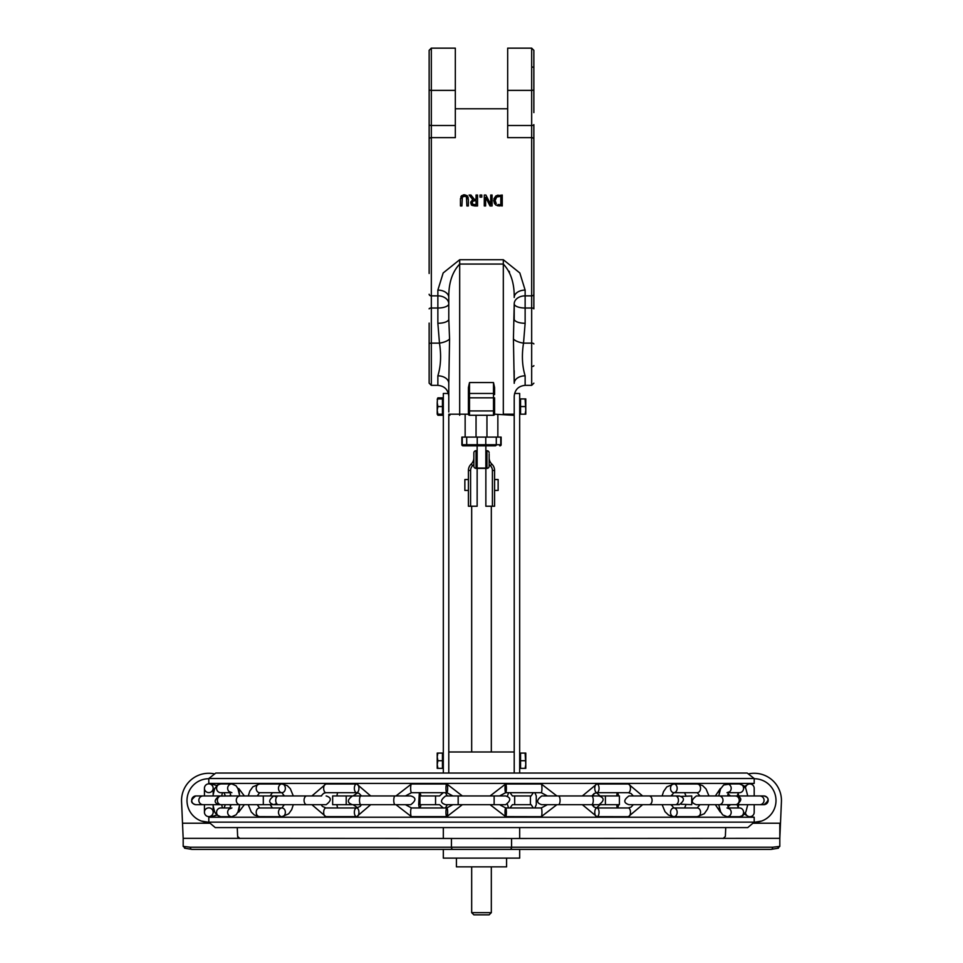 <?xml version="1.0" encoding="UTF-8"?>
<svg xmlns="http://www.w3.org/2000/svg" width="963" height="963" viewBox="0 0 963 963"><rect width="100%" height="100%" fill="white"/><g stroke="black" fill="none" stroke-linecap="round" stroke-linejoin="round"><path stroke-width="1.44" d="M429.137 124.648A2.179 0.831 0 0 0 431.328 125.491L431.328 48.15L429.137 50.329L429.137 273.468M429.137 68.975L429.137 90.787M437.864 290.104A10.906 7.403 0 0 1 448.782 297.507C448.589 283.158 452.225 272.011 459.688 264.055L503.312 264.055C510.775 272.023 514.411 283.17 514.218 297.507A10.906 7.403 180 0 1 525.136 290.104L519.827 272.962L503.312 259.721L459.688 259.721L443.173 272.962L437.864 290.104L437.864 308.016A10.906 4.177 180 0 0 448.782 303.839A10.906 7.993 -0 0 0 437.864 295.858L431.328 295.858L431.328 137.649L455.318 137.649L455.318 48.15L431.28 48.15L429.137 50.329L429.137 67.843M429.137 160.027L429.137 139.25A2.179 1.601 -0 0 1 431.328 137.649L431.328 125.491L455.318 125.491M429.137 323.087L429.137 383.178L429.137 362.353L429.137 383.178L431.328 385.356L431.328 295.858A2.179 1.601 0 0 1 429.137 294.257L429.137 294.257M429.137 365.663L429.137 342.72M533.863 68.975L533.863 90.787M533.863 112.599L533.863 50.329L531.672 48.15L531.672 125.491A2.179 0.831 0 0 0 533.863 124.648L533.863 160.027M533.863 273.468L533.863 294.257A2.179 1.601 0 0 1 531.672 295.858L531.672 308.016A2.179 0.831 0 0 1 533.863 308.858L533.863 139.25A2.179 1.601 -0 0 0 531.672 137.649L531.672 295.858L525.136 295.858A10.906 7.993 0 0 0 514.218 303.839A10.906 4.177 180 0 0 525.136 308.016L525.136 290.104M486.953 445.821L485.858 445.821L485.858 468.379L486.953 468.379A2.179 2.179 0 0 0 489.132 466.2L489.132 454.091M485.858 450.708L486.953 450.708A2.179 2.179 0 0 1 489.132 452.899A2.179 2.179 0 0 0 486.953 450.708L486.953 468.379M473.868 466.2A2.179 2.179 0 0 0 476.047 468.379L476.047 450.708A2.179 2.179 0 0 0 473.868 452.899L473.868 466.2A2.179 2.179 0 0 0 476.047 468.379L477.142 468.379L477.142 445.821L462.962 445.821A1.095 1.095 0 0 1 461.867 444.737A1.095 1.095 0 0 0 462.962 445.821L495.235 445.821A1.095 1.047 -90 0 0 496.294 444.737L461.867 444.737L461.867 437.094L466.706 437.094L466.706 444.737A1.095 1.047 -90 0 0 467.765 445.821M473.868 454.091L473.868 452.899M476.047 450.708L477.142 450.708M473.868 457.786A8.727 8.727 0 0 1 471.136 464.118A8.727 8.727 0 0 0 468.415 470.462L468.415 506.237L477.142 506.237L477.142 468.379L485.858 468.379L485.858 506.237L494.585 506.237L494.585 470.462A8.727 8.727 0 0 0 491.864 464.118A8.727 8.727 0 0 1 489.132 457.786M489.132 464.335A10.906 10.906 0 0 0 490.36 465.707A6.548 6.548 0 0 1 492.406 470.462L494.585 470.462L494.585 479.538L498.136 479.538L498.136 490.444L494.585 490.444L494.585 506.237M494.585 490.444L494.585 479.538M464.407 194.815L461.494 195.826L460.458 199.148L460.458 205.95L461.903 205.95L462.372 196.946L464.407 196.055L466.429 196.946L466.899 205.95L468.343 205.95L468.343 199.148L467.308 195.826L464.72 194.815M465.285 196.151L462.372 196.946L461.915 198.547M460.458 199.148L460.47 198.547M460.892 196.645L461.759 195.585M463.167 194.935L464.298 194.815M466.899 199.148L466.369 196.861M466.995 195.549L468.187 197.451M484.281 195.044L484.281 205.95L485.629 205.95L485.629 197.319L490.023 205.95L492.081 205.95L492.081 195.044L490.733 195.044L490.733 204.445L485.906 195.044L484.281 195.044M490.023 205.95L485.629 197.319M493.863 198.835L495.885 195.922L493.658 200.485L495.692 204.963M495.861 205.083L502.253 205.95L502.253 195.044L495.885 195.922L498.112 195.128M494.573 203.807L493.658 200.485M499.773 205.95L497.293 205.709M496.246 203.59L495.163 200.509L496.691 197.018L500.808 196.296L500.808 204.698L498.064 204.541M498.184 204.565L499.316 204.686M495.728 198.029L495.163 200.509M497.907 196.476L496.691 197.018M469.077 195.044L472.965 199.786L470.702 202.988L471.942 205.372L474.711 205.95L477.528 205.95L477.528 195.044L476.071 195.044L476.071 199.377L474.41 199.377L470.967 195.044L469.077 195.044L472.965 199.786L471.834 200.436M474.639 204.698L472.905 204.325L472.207 202.88L472.833 201.159L476.071 200.593L476.071 204.698L472.905 204.325L472.231 203.181M474.807 200.593L472.833 201.159L472.207 202.88L472.905 204.325L472.207 202.88L472.833 201.159M471.942 205.372L471.22 204.722M470.702 202.988L470.955 201.604M481.789 195.044L480.031 195.044L480.031 197.126L481.789 197.126L481.789 195.044M481.5 914.85L489.132 914.85L491.323 912.671L471.677 912.671L473.868 914.85L481.5 914.85M514.218 370.671L514.218 383.334A10.906 7.511 180 0 1 525.136 375.835C522.163 366.133 521.621 355.227 523.523 343.129A10.906 4.129 9.6 0 1 513.423 338.952L514.218 383.274M507.682 125.491L507.682 137.649L531.672 137.649L531.672 125.491L507.682 125.491L507.682 48.15L531.672 48.15L533.863 50.329M513.423 338.952L514.218 303.839L514.218 319.114A10.906 4.177 180 0 0 525.136 323.279L525.136 308.016L531.672 308.016L531.672 343.129A2.179 0.831 0 0 1 533.863 343.96M429.137 308.858A2.179 0.831 0 0 1 431.328 308.016L437.864 308.016L437.864 323.279A10.906 4.177 180 0 0 448.782 319.114L449.577 338.952A10.906 4.129 -9.6 0 1 439.477 343.129C441.367 355.227 440.837 366.133 437.864 375.835L437.864 385.356C444.497 386.007 448.132 389.642 448.782 396.262M525.136 323.279L523.523 343.129L531.672 343.129L531.672 385.356L525.136 385.356C518.503 386.007 514.868 389.642 514.218 396.262L514.218 414.186A1.095 1.095 0 0 1 513.135 415.282L514.218 415.282L514.218 773.048M514.218 303.839L514.218 319.114M509.547 272.24L509.186 271.289M448.782 393.47L448.782 401.102M449.577 338.952L448.782 383.334A10.906 7.511 0 0 0 437.864 375.835M514.591 393.47L519.683 393.47L519.683 773.048M468.415 387.559L468.415 410.924L468.415 387.559L469.499 382.564L493.501 382.564L494.585 387.559L494.585 394.553A1.095 1.095 0 0 0 493.501 393.47L469.499 393.47L469.499 382.564M448.782 297.507L448.782 319.114M448.782 383.334L448.782 412.008M501.133 437.094L500.748 444.737A1.095 1.047 -90 0 1 499.701 445.821L500.038 445.821A1.095 1.095 0 0 0 501.133 444.737L501.133 437.094L466.706 437.094M469.499 415.282L469.499 410.924L468.415 410.924L468.415 414.186A1.095 1.095 0 0 0 469.499 415.282L493.501 415.282A1.095 1.095 0 0 0 494.585 414.186L494.585 397.827L493.501 397.827L493.501 415.282A1.095 1.095 0 0 0 494.585 414.186L513.135 415.282A1.095 1.095 0 0 0 514.218 414.186L503.312 414.186L503.312 259.721M468.415 394.553A1.095 1.095 0 0 1 469.499 393.47A1.095 1.095 0 0 0 468.415 394.553L468.415 394.553A1.095 1.095 0 0 1 469.499 393.47L469.499 397.827L493.501 397.827L493.501 393.47A1.095 1.095 0 0 1 494.585 394.553L494.585 387.559M468.415 414.186L448.782 414.186A1.095 1.095 0 0 0 449.865 415.282L448.782 415.282L448.782 773.048M468.415 490.444L464.864 490.444L464.864 479.538L468.415 479.538M448.409 393.47L443.317 393.47L443.317 773.048M448.782 751.983L514.218 751.983M485.858 468.066L477.142 468.066M497.859 437.094L497.859 415.282M465.141 415.282L465.141 437.094M506.586 858.129L506.586 866.856L456.414 866.856L456.414 858.129M545.395 849.402L519.683 849.402L519.683 858.129L443.317 858.129L443.317 849.402M777.635 848.259L779.813 846.381L779.813 838.34L511.57 838.496L511.57 847.223L190.349 847.223A2.179 1.625 90 0 0 191.974 849.402L771.026 849.402A2.179 1.625 90 0 0 772.651 847.223L511.57 847.223A2.179 1.625 90 0 1 509.945 849.402M237.753 837.016A2.179 1.348 162.3 0 0 237.741 836.979L239.811 838.496L237.632 836.402L237.969 837.473M511.57 838.496L183.175 838.34L183.187 846.381L190.349 847.223M723.189 838.496L725.368 836.402L723.189 838.496M754.198 778.73A21.812 21.812 0 0 1 775.997 800.542A21.812 21.812 0 0 1 753.933 822.354L761.637 821.042M725.741 827.59L725.368 836.402M779.813 838.496L781.426 801.734A27.265 27.265 0 0 0 748.299 773.915M184.559 848.186L191.974 849.402M185.365 848.259L183.187 846.381M778.441 848.186L771.026 849.402M772.651 847.223L779.813 846.381M237.632 836.402L237.259 827.59M214.701 773.915A27.265 27.265 0 0 0 181.574 801.734L183.175 838.34M779.813 838.34L779.813 823.221L752.91 823.221M201.363 821.042L209.067 822.354A21.812 21.812 0 0 1 187.003 800.674A21.812 21.812 0 0 1 208.802 778.73M443.317 838.496L443.317 827.59M208.802 778.501L215.808 773.048L747.192 773.048L754.198 778.501L208.802 778.501L208.802 783.413L754.198 783.413L754.198 778.501M215.243 827.59L747.757 827.59L754.198 822.137L208.802 822.137L215.243 827.59M420.987 804.683L420.073 807.957M443.221 807.957L439.573 804.683L419.964 804.683L419.964 795.956L439.573 795.956L443.221 792.681M420.073 792.681L420.987 795.956M533.297 807.957L531.143 804.683L512.412 804.683L510.005 807.957M510.005 792.681L512.412 795.956L531.143 795.956L533.297 792.681M596.494 792.705L600.105 795.956L619.402 795.956L619.402 804.683L600.105 804.683L596.494 807.933M617.127 807.957L616.717 804.683M616.717 795.956L617.127 792.681M673.498 804.683L671.367 805.237M684.597 807.957L685.993 804.683M681.178 796.389L691.747 795.956L691.747 804.683L681.178 804.249M685.993 795.956L684.597 792.681M671.367 795.402L673.498 795.956M719.229 807.572L720.324 812.086L715.353 804.683M727.968 806.621L730.592 804.683M738.729 804.153L735.347 804.683A4.358 3.888 -90 0 0 738.946 798.652A4.358 3.888 -90 0 0 735.347 795.956L738.729 796.485M730.592 795.956L727.968 794.018M715.353 795.956L720.324 788.553L719.229 793.067M228.977 804.683L230.831 805.273M244.373 804.683L238.764 812.086L239.438 806.705M239.438 793.933L238.764 788.553L244.373 795.956M230.831 795.366L228.977 795.956M270.17 804.683L272.409 807.957M284.157 805.08L282.051 804.683M273.203 804.635L263.308 804.683L263.308 795.956L278.415 795.956L273.817 795.956L276.658 797.015M282.051 795.956L284.157 795.558M272.409 792.681L270.17 795.956M447.314 804.683L445.448 807.957M435.553 795.956L435.553 804.683M445.448 792.681L447.314 795.956M534.862 792.681L536.271 795.956L536.271 804.683L534.862 807.957M530.42 795.956L530.42 804.683M618.619 804.683L617.837 807.957M617.837 792.681L618.619 795.956M225.354 804.683L224.042 807.957M224.042 792.681L225.354 795.956M419.338 807.957L418.676 804.683L419.338 792.681M514.687 804.683L514.687 795.956M507.381 796.329L508.584 792.681M508.584 807.957L507.381 804.31M605.402 804.683L605.402 795.956M593.136 795.956L594.123 793.536M594.123 807.102L593.136 804.683M737.177 795.956L738.248 793.151M738.248 807.476L737.177 804.683M336.857 804.683L337.568 807.957M357.718 807.825L353.072 804.683L332.656 804.683L332.656 795.956L353.072 795.956L357.718 792.814M337.568 792.681L336.857 795.956M346.211 795.956L346.211 804.683M754.198 822.137L754.198 817.226L208.802 817.226L208.802 822.137M229.495 783.954L222.682 783.954M222.935 816.684L230.241 816.684M356.322 784.002L326.337 784.014A4.358 2.275 90 0 0 325.951 783.954A4.358 2.275 90 0 0 323.676 788.324A4.358 2.275 90 0 0 325.951 792.681L323.544 793.38L321.161 795.956M326.337 816.624L356.322 816.636M530.842 783.954L541.254 783.954A4.358 0.686 90 0 0 541.134 784.014L505.587 784.014A4.358 0.686 90 0 1 505.695 783.954A4.358 0.686 90 0 1 506.382 788.324A4.358 0.686 90 0 1 505.695 792.681A4.358 0.686 90 0 1 505.033 789.263A4.358 0.686 90 0 1 505.406 784.364M505.804 816.624L536.728 816.684M690.375 783.954L697.224 783.954A4.358 3.322 90 0 0 696.67 784.014L674.269 783.99M678.313 816.684L693.456 816.684M619.101 783.954L628.309 783.954A4.358 2.131 90 0 0 627.96 784.014L597.216 784.002M597.216 816.636L623.133 816.684M436.468 783.954L446.808 783.954A4.358 0.855 90 0 1 446.94 784.014L411.646 784.014A4.358 0.855 90 0 0 411.502 783.954A4.358 0.855 90 0 0 410.647 788.324A4.358 0.855 90 0 0 411.502 792.681L405.423 795.956L410.78 795.956L352.506 795.956C346.993 799.952 346.993 802.853 352.506 804.683L360.836 804.683A4.358 1.336 -90 0 1 359.897 803.407A4.358 1.336 -90 0 1 359.608 798.652A4.358 1.336 -90 0 1 360.836 795.956M395.107 795.956A4.358 1.336 -90 0 0 393.867 798.652A4.358 1.336 -90 0 0 394.156 803.407A4.358 1.336 -90 0 0 395.107 804.683L410.78 804.683L405.423 804.683L411.502 807.957A4.358 0.855 90 0 0 410.647 812.315A4.358 0.855 90 0 0 411.502 816.684A4.358 0.855 90 0 0 411.646 816.624L446.663 816.624M281.497 783.99L260.203 784.014M260.203 816.624L278.668 816.684M744.459 814.144L746.963 815.601A4.358 4.358 0 0 1 745.482 812.628A4.358 4.358 0 0 0 747.986 816.275L749.094 816.624A4.358 4.358 0 0 0 754.198 812.315L754.198 804.683L763.924 804.683C769.425 800.494 769.425 797.581 763.924 795.956L738.729 795.956L738.067 792.681M763.924 795.956L754.198 795.956L754.198 788.324A4.358 4.358 0 0 0 749.094 784.014L747.986 784.364A4.358 4.358 0 0 0 745.482 788.011A4.358 4.358 0 0 1 746.963 785.026L747.288 784.773M736.707 783.954L728.762 783.954M729.184 816.684L737.285 816.684M205.721 815.312A4.358 4.358 0 0 1 204.445 812.23A4.358 4.358 0 0 0 210.476 816.263A4.358 4.358 0 0 0 213.172 812.23A4.358 4.358 0 0 1 205.721 815.312A4.358 4.358 0 0 1 208.802 807.861A4.358 4.358 0 0 1 213.172 812.23L213.172 812.23A4.358 4.358 0 0 1 207.141 816.263A4.358 4.358 0 0 1 204.445 812.23L204.445 812.23A4.358 4.358 0 0 0 211.896 815.312M213.172 793.933L213.172 788.228A4.358 4.358 0 0 0 208.802 783.87A4.358 4.358 0 0 0 204.445 788.228L204.445 788.228A4.358 4.358 0 0 1 210.476 784.195A4.358 4.358 0 0 1 213.172 788.228L213.172 788.228A4.358 4.358 0 0 0 207.141 784.195A4.358 4.358 0 0 0 204.445 788.228A4.358 4.358 0 0 1 205.721 785.146A4.358 4.358 0 0 0 208.802 792.597A4.358 4.358 0 0 0 211.896 785.146A4.358 4.358 0 0 0 204.445 788.228L204.445 788.228A4.358 4.358 0 0 1 205.721 785.146M213.172 812.23A4.358 4.358 0 0 1 208.802 816.588A4.358 4.358 0 0 1 204.445 812.23A4.358 4.358 0 0 0 208.802 816.588A4.358 4.358 0 0 0 213.172 812.23L213.172 806.705M745.037 813.362A4.358 4.358 0 0 0 745.771 814.975A4.358 4.358 0 0 1 745.037 813.362A4.358 4.358 0 0 0 745.771 814.975A4.358 4.358 0 0 1 745.037 813.362A4.358 4.358 0 0 0 745.771 814.975A4.358 4.358 0 0 1 745.037 813.362M745.061 787.313A4.358 4.358 0 0 1 745.988 785.543A4.358 4.358 0 0 0 745.061 787.313A4.358 4.358 0 0 1 745.988 785.543A4.358 4.358 0 0 0 745.061 787.313A4.358 4.358 0 0 1 745.988 785.543A4.358 4.358 0 0 0 745.061 787.313M437.214 410.37L437.9 414.186L437.214 414.186L437.214 402.739L437.9 406.555L437.214 410.37M437.214 402.739L437.527 398.381M437.214 399.428L437.9 397.851L442.45 397.851L442.45 398.923L437.9 398.923M443.317 398.923L442.45 398.923L442.45 406.555L437.9 406.555M442.45 406.555L442.45 414.186L437.9 414.186M437.9 397.851L437.479 398.923M437.214 413.693L437.527 414.728M443.317 414.186L442.45 414.186L442.45 415.258L437.9 415.258M437.214 764.526L437.9 768.354L437.214 768.354L437.214 756.894L437.9 760.71L437.214 764.526M437.214 753.078L437.9 753.078L437.214 756.894L437.214 753.078L437.214 756.894M437.9 760.71L442.45 760.71L442.45 753.078L437.9 753.078M442.45 760.71L442.45 768.354L437.9 768.354M525.1 768.354L525.786 764.526L525.786 768.354L520.55 768.354L520.55 753.078L525.786 753.078L525.786 764.526L525.1 753.078M520.55 760.71L525.1 760.71M525.786 764.526L525.786 768.354M525.1 414.186L525.786 410.37L525.786 414.186L520.55 414.186L520.55 398.923L525.786 398.923L525.786 410.37L525.1 398.923M520.55 406.555L525.1 406.555M525.786 410.37L525.786 414.186M490.36 465.707L491.864 464.118M492.406 470.462L492.406 506.237M471.136 464.118L472.64 465.707A10.906 10.906 0 0 0 473.868 464.335M468.415 470.462L470.594 470.462A6.548 6.548 0 0 1 472.64 465.707M470.594 506.237L470.594 470.462M533.863 89.547A2.179 0.831 180 0 1 531.672 90.378L507.682 90.378M531.672 366.506A2.179 0.831 0 0 0 533.863 365.663M531.672 67.001A2.179 0.831 0 0 1 533.863 67.843M525.136 385.356L525.136 375.835M455.318 90.378L431.328 90.378A2.179 0.831 180 0 1 429.137 89.547M429.137 343.96A2.179 0.831 0 0 1 431.328 343.129L439.477 343.129L437.864 323.279M459.688 415.282L459.688 259.721M462.962 445.821A1.095 1.095 0 0 1 461.867 444.737M463.299 445.821A1.095 1.047 -90 0 1 462.252 444.737L462.252 437.094M477.227 445.821L477.227 437.094M485.773 445.821L485.773 437.094M500.748 437.094L500.748 444.737L496.294 444.737L496.294 437.094M468.415 397.827L469.499 397.827L469.499 410.924L494.585 410.924M494.585 394.553A1.095 1.095 0 0 0 493.501 393.47L493.501 382.564M476.047 437.094L476.047 415.282M486.953 415.282L486.953 437.094M451.43 838.496L451.43 847.223A2.179 1.625 90 0 0 453.055 849.402M210.09 823.221L182.513 823.221M237.909 812.086L238.764 812.086M238.764 788.553L237.909 788.553M230.169 807.957L220.744 807.957A4.358 4.153 90 0 0 216.591 812.315A4.358 4.153 90 0 0 220.744 816.684L216.543 814.842L214.653 811.978L212.895 804.683M212.895 795.956L214.617 788.733L217.506 784.977L220.744 783.954A4.358 4.153 90 0 0 216.591 788.324A4.358 4.153 90 0 0 220.744 792.681L230.169 792.681M232.565 784.014A4.358 4.153 90 0 0 229.976 792.212M232.565 816.624A4.358 4.153 -90 0 1 229.976 808.426M221.093 795.956L240.004 795.956A4.358 3.708 -90 0 0 236.573 798.652A4.358 3.708 -90 0 0 237.38 803.407A4.358 3.708 -90 0 0 240.004 804.683L221.093 804.683A4.358 3.708 -90 0 1 218.469 803.407A4.358 3.708 -90 0 1 217.662 798.652A4.358 3.708 -90 0 1 221.093 795.956L219.311 795.956C213.81 800.145 213.81 803.046 219.311 804.683L220.274 804.574M278.415 795.956A4.358 2.684 -90 0 0 275.924 798.652A4.358 2.684 -90 0 0 276.513 803.407A4.358 2.684 -90 0 0 278.415 804.683L326.144 804.683L321.161 804.683L322.449 806.416L325.951 807.957A4.358 2.275 90 0 0 323.676 812.315A4.358 2.275 90 0 0 325.951 816.684L311.88 804.683L306.752 804.683A4.358 2.684 -90 0 1 304.85 803.407A4.358 2.684 -90 0 1 304.272 798.652A4.358 2.684 -90 0 1 306.752 795.956L273.817 795.956C268.316 800.084 268.316 802.998 273.817 804.683L276.658 803.624M357.02 816.624A4.358 2.275 -90 0 1 356.647 816.684A4.358 2.275 -90 0 1 354.36 812.315A4.358 2.275 -90 0 1 356.647 807.957A4.358 2.275 -90 0 1 358.874 811.376A4.358 2.275 -90 0 1 357.61 816.275M357.02 784.014A4.358 2.275 90 0 0 356.647 783.954A4.358 2.275 90 0 0 354.36 788.324A4.358 2.275 90 0 0 356.647 792.681A4.358 2.275 90 0 0 358.874 789.263A4.358 2.275 90 0 0 357.61 784.364M505.406 816.275A4.358 0.686 90 0 1 505.033 811.376A4.358 0.686 90 0 1 505.695 807.957A4.358 0.686 90 0 1 506.382 812.315A4.358 0.686 90 0 1 505.695 816.684A4.358 0.686 90 0 1 505.587 816.624M556.879 795.956L541.254 783.954A4.358 0.686 90 0 1 541.94 788.324A4.358 0.686 90 0 1 541.254 792.681L547.393 795.956M541.134 816.624A4.358 0.686 -90 0 0 541.254 816.684A4.358 0.686 -90 0 0 541.94 812.315A4.358 0.686 -90 0 0 541.254 807.957L547.393 804.683L541.772 804.683L558.396 804.683A4.358 1.685 -90 0 0 559.587 803.407A4.358 1.685 -90 0 0 559.948 798.652A4.358 1.685 -90 0 0 558.396 795.956L541.772 795.956C536.271 800.133 536.271 803.034 541.772 804.683M558.396 804.683L591.607 804.683A4.358 1.685 -90 0 0 592.799 803.407A4.358 1.685 -90 0 0 593.16 798.652A4.358 1.685 -90 0 0 591.607 795.956L558.396 795.956M673.293 784.014A4.358 3.322 90 0 1 673.847 783.954A4.358 3.322 90 0 1 677.17 788.324A4.358 3.322 90 0 1 673.847 792.681A4.358 3.322 90 0 1 670.609 789.263A4.358 3.322 90 0 1 672.451 784.364M672.451 816.275A4.358 3.322 90 0 1 670.609 811.376A4.358 3.322 90 0 1 673.847 807.957A4.358 3.322 90 0 1 677.17 812.315A4.358 3.322 90 0 1 673.847 816.684L668.515 815.071L665.036 811.701L662.123 804.683L659.125 804.683M708.961 795.956L706.048 788.938L702.569 785.567L697.224 783.954A4.358 3.322 90 0 1 700.546 788.324A4.358 3.322 90 0 1 697.224 792.681L699.932 795.956M696.67 816.624A4.358 3.322 -90 0 0 697.224 816.684A4.358 3.322 -90 0 0 700.546 812.315A4.358 3.322 -90 0 0 697.224 807.957L699.932 804.683M719.108 804.683A4.358 3.888 -90 0 0 722.707 798.652A4.358 3.888 -90 0 0 719.108 795.956L696.405 795.956C690.904 800.084 690.904 802.986 696.405 804.683L736.635 804.683C742.136 800.494 742.136 797.581 736.635 795.956L719.108 795.956M596.554 784.014A4.358 2.131 90 0 1 596.904 783.954A4.358 2.131 90 0 1 599.046 788.324A4.358 2.131 90 0 1 596.904 792.681A4.358 2.131 90 0 1 594.833 789.263A4.358 2.131 90 0 1 596.013 784.364M596.013 816.275A4.358 2.131 90 0 1 594.833 811.376A4.358 2.131 90 0 1 596.904 807.957A4.358 2.131 90 0 1 599.046 812.315A4.358 2.131 90 0 1 596.904 816.684L582.35 804.683M642.61 795.956L628.309 783.954A4.358 2.131 90 0 1 630.452 788.324A4.358 2.131 90 0 1 628.309 792.681L631.054 793.512L633.305 795.956M627.96 816.624A4.358 2.131 -90 0 0 628.309 816.684A4.358 2.131 -90 0 0 630.452 812.315A4.358 2.131 -90 0 0 628.309 807.957L631.114 807.09L633.305 804.683M649.11 804.683A4.358 2.973 -90 0 0 651.217 803.407A4.358 2.973 -90 0 0 651.855 798.652A4.358 2.973 -90 0 0 649.11 795.956L628.947 795.956C623.422 799.976 623.422 802.889 628.947 804.683L675.46 804.683A4.358 2.973 -90 0 0 677.567 803.407A4.358 2.973 -90 0 0 678.217 798.652A4.358 2.973 -90 0 0 675.46 795.956L649.11 795.956M446.94 816.624A4.358 0.855 -90 0 1 446.808 816.684A4.358 0.855 -90 0 1 445.953 812.315A4.358 0.855 -90 0 1 446.808 807.957A4.358 0.855 -90 0 1 447.639 811.376A4.358 0.855 -90 0 1 447.169 816.275M462.348 795.956L446.808 783.954A4.358 0.855 90 0 0 445.953 788.324A4.358 0.855 90 0 0 446.808 792.681A4.358 0.855 90 0 0 447.639 789.263A4.358 0.855 90 0 0 447.169 784.364M458.171 804.683L458.171 795.956L445.664 795.956C440.163 800.121 440.163 803.022 445.664 804.683L494.139 804.683L494.139 795.956L458.171 795.956M228.604 816.684L231.866 816.684L236.067 814.842L237.957 811.978L239.703 804.683L262.213 804.683L257.253 804.683L259.637 807.957A4.358 3.431 90 0 0 256.206 812.315A4.358 3.431 90 0 0 259.637 816.684L254.352 815.023L251.259 811.978L248.249 804.683L241.52 804.683M228.604 783.954L231.866 783.954L236.067 785.784L237.957 788.661L239.703 795.956L248.249 795.956L249.838 791.056L252.836 786.831L259.637 783.954A4.358 3.431 90 0 0 256.206 788.324A4.358 3.431 90 0 0 259.637 792.681L257.253 795.956L262.213 795.956L240.004 795.956M282.496 816.624A4.358 3.431 -90 0 1 281.918 816.684A4.358 3.431 -90 0 1 278.488 812.315A4.358 3.431 -90 0 1 281.918 807.957A4.358 3.431 -90 0 1 285.265 811.376A4.358 3.431 -90 0 1 283.363 816.275M282.496 784.014A4.358 3.431 90 0 0 281.918 783.954A4.358 3.431 90 0 0 278.488 788.324A4.358 3.431 90 0 0 281.918 792.681A4.358 3.431 90 0 0 285.265 789.263A4.358 3.431 90 0 0 283.363 784.364M728.582 808.282A4.358 4.093 90 0 1 726.331 816.624M726.331 784.014A4.358 4.093 90 0 1 728.582 792.356M735.828 783.954L739.476 783.954A4.358 4.093 90 0 1 743.568 788.324A4.358 4.093 90 0 1 739.476 792.681L728.425 792.681M747.745 804.683L745.94 811.725L742.822 815.649L739.476 816.684A4.358 4.093 -90 0 0 743.568 812.315A4.358 4.093 -90 0 0 739.476 807.957L728.425 807.957M763.852 795.956A4.358 4.334 -90 0 1 766.909 803.407A4.358 4.334 -90 0 1 763.852 804.683L759.735 804.683A4.358 4.334 -90 0 0 763.743 798.652A4.358 4.334 -90 0 0 759.735 795.956M204.445 812.23L204.445 804.683L204.445 812.23L204.445 804.683L204.445 812.23L204.445 804.683L203.109 804.683A4.358 4.273 -90 0 1 199.16 798.652A4.358 4.273 -90 0 1 203.109 795.956L220.274 795.956M220.274 804.683L195.971 804.683A4.358 4.273 -90 0 1 192.022 798.652A4.358 4.273 -90 0 1 195.971 795.956L195.73 795.956C190.229 800.145 190.229 803.058 195.73 804.683L195.85 804.683M455.318 108.771L507.682 108.771M471.677 866.856L471.677 912.671M491.323 866.856L491.323 912.671M531.672 385.356L533.863 383.178L531.672 385.356M437.864 385.356L431.328 385.356L429.137 383.178M471.677 506.237L471.677 751.983M491.323 506.237L491.323 751.983M519.683 827.59L519.683 838.496M744.459 786.494L746.951 785.038M216.88 815.167L208.802 817.226M216.88 785.471L208.802 783.413M749.924 816.684L754.198 817.226M749.924 783.954L754.198 783.413M222.429 792.681L221.683 795.956M221.683 804.683L222.429 807.957M231.866 792.681L229.784 791.839L230.915 795.956L220.274 796.064M221.093 804.683L230.915 804.683L229.784 808.8L231.866 807.957M220.744 783.954L223.994 783.954M223.994 816.684L220.744 816.684M262.213 804.683L263.308 804.538M263.308 796.1L262.213 795.956M311.88 795.956L325.951 783.954L334.943 783.954M347.643 783.954L356.647 783.954L370.707 795.956M370.707 804.683L356.647 816.684L347.643 816.684M325.951 792.681L356.647 792.681L359.115 793.416L361.438 795.956L352.506 795.956M361.438 804.683L360.186 806.38L356.647 807.957L325.951 807.957M334.943 816.684L325.951 816.684M360.836 804.683L395.949 804.683L411.502 816.684L421.842 816.684M410.78 804.683C416.269 800.494 416.269 797.581 410.78 795.956M516.12 816.684L505.695 816.684L490.071 804.683M490.071 795.956L505.695 783.954L516.108 783.954M541.254 807.957L505.695 807.957L499.556 804.683M494.139 795.956L505.623 795.956L499.556 795.956L505.695 792.681L541.254 792.681M556.879 804.683L541.254 816.684L530.782 816.684M591.607 795.956L598.974 795.956L591.908 795.956L594.123 793.536L596.904 792.681L628.309 792.681M591.607 804.683L598.974 804.683C604.499 800.698 604.499 797.785 598.974 795.956M628.309 807.957L596.904 807.957L594.123 807.102L591.908 804.683L598.974 804.683M582.35 795.956L596.904 783.954L606.112 783.954M662.123 795.956L663.519 791.598L666.781 786.915L673.847 783.954L680.697 783.954M697.224 807.957L673.847 807.957L671.151 804.683L679.288 804.683C684.789 800.554 684.789 797.641 679.288 795.956L675.46 795.956M671.151 795.956L673.847 792.681L697.224 792.681M708.961 804.683L707.564 809.04L704.302 813.723L697.224 816.684L690.375 816.684M680.697 816.684L673.847 816.684M697.694 795.956L696.405 795.956M697.694 804.683L696.405 804.683M735.961 804.623L727.559 804.683L728.774 808.607L727.017 807.957M713.932 795.956L718.747 795.956L720.553 788.914L723.67 784.989L730.664 783.954M735.347 795.956L735.961 796.004M642.61 804.683L628.309 816.684L619.101 816.684M606.112 816.684L596.904 816.684M632.763 795.956L628.947 795.956M632.763 804.683L628.947 804.683M675.46 804.683L679.288 804.683L677.013 804.045M677.013 796.594L679.288 795.956M395.949 795.956L411.502 783.954L421.83 783.954M462.348 804.683L446.808 816.684L436.456 816.684M411.502 792.681L446.808 792.681L452.875 795.956M452.875 804.683L446.808 807.957L411.502 807.957M494.139 804.683L505.623 804.683C511.124 800.53 511.124 797.617 505.623 795.956M275.382 783.954L281.918 783.954L287.203 785.615L290.296 788.661L293.306 795.956M293.306 804.683L291.717 809.582L288.707 813.807L281.918 816.684L275.382 816.684M259.637 792.681L281.918 792.681L284.302 795.956M284.302 804.683L281.918 807.957L259.637 807.957M259.637 783.954L266.161 783.954M266.149 816.684L259.637 816.684M278.415 804.683L273.817 804.683M306.752 795.956L321.546 795.956M326.144 804.683C331.645 800.506 331.645 797.593 326.144 795.956M730.664 816.684L727.017 816.684L722.731 814.903L720.613 811.857L718.747 804.683M727.559 795.956L728.774 792.031L727.017 792.681M738.067 807.957L738.729 804.683L759.735 804.683M739.476 783.954L743.761 785.736L745.88 788.781L747.745 795.956M739.476 816.684L735.816 816.684M204.445 788.228L204.445 795.956L204.445 788.228L204.445 795.956L204.445 788.228L204.445 795.956L195.85 795.956M203.109 795.956L195.971 795.956M442.45 768.354L443.317 768.354M442.45 753.078L443.317 753.078M520.55 753.078L519.683 753.078M520.55 768.354L519.683 768.354M520.55 398.923L519.683 398.923M520.55 414.186L519.683 414.186"/></g></svg>
